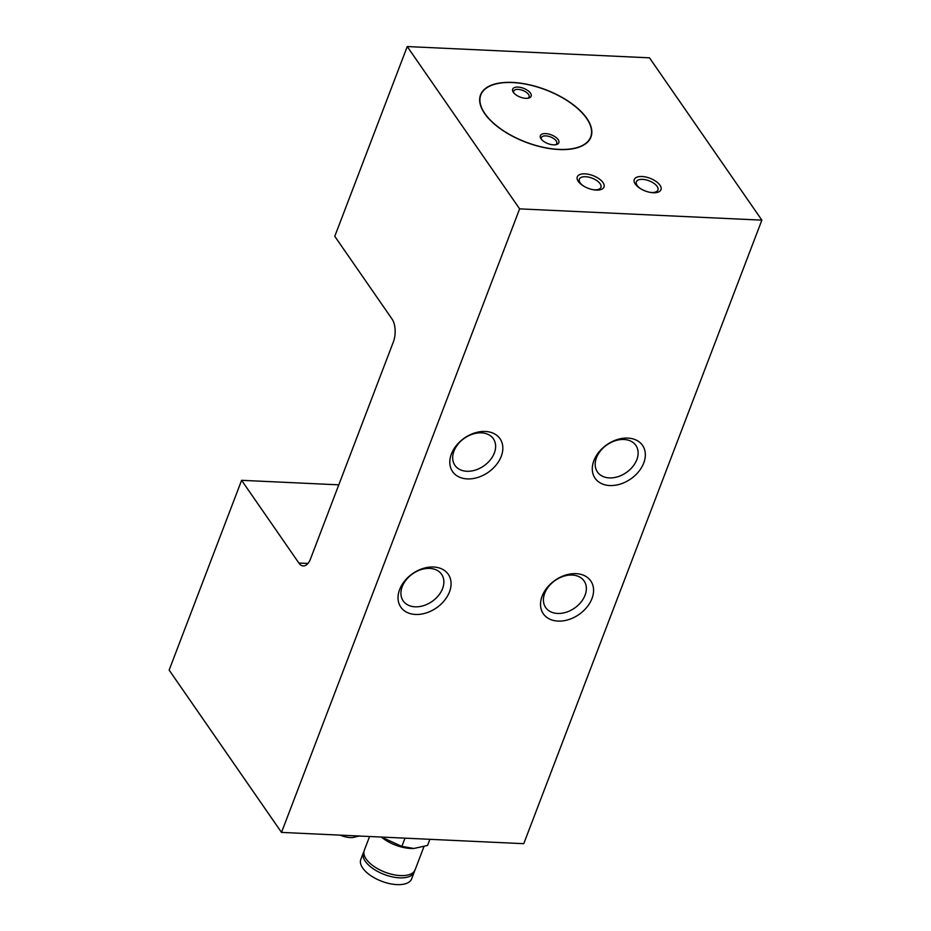 <?xml version="1.0" encoding="UTF-8"?>
<svg xmlns="http://www.w3.org/2000/svg" width="931" height="931" viewBox="0 0 931 931"><rect width="100%" height="100%" fill="white"/><g stroke="black" fill="none" stroke-linecap="round" stroke-linejoin="round"><path stroke-width="1.4" d="M591.988 598.528A28.849 20.866 -34.7 0 1 557.995 621.093A28.849 20.866 -34.7 0 1 542.11 596.212A28.849 20.866 -34.7 0 1 576.114 573.647A28.849 20.866 -34.7 0 1 591.988 598.528M585.075 595.188A23.356 16.886 -34.7 0 1 566.129 612.261A23.356 16.886 -34.7 0 1 545.682 607.547A23.356 16.886 -34.7 0 1 544.705 593.315A23.356 16.886 -34.7 0 1 563.651 576.242A23.356 16.886 -34.7 0 1 584.098 580.956A23.356 16.886 -34.7 0 1 585.075 595.188M449.487 591.895A28.849 20.866 -34.7 0 1 415.494 614.46A28.849 20.866 -34.7 0 1 399.62 589.567A28.849 20.866 -34.7 0 1 433.613 567.014A28.849 20.866 -34.7 0 1 449.487 591.895M442.586 588.555A23.356 16.886 -34.7 0 1 423.64 605.627A23.356 16.886 -34.7 0 1 403.193 600.914A23.356 16.886 -34.7 0 1 402.204 586.67A23.356 16.886 -34.7 0 1 421.149 569.597A23.356 16.886 -34.7 0 1 441.597 574.322A23.356 16.886 -34.7 0 1 442.586 588.555M649.582 192.251A11.544 5.481 20.9 0 0 651.665 192.484A11.544 5.481 20.9 0 0 657.914 190.04A11.544 5.481 20.9 0 0 657.1 186.386A11.544 5.481 20.9 0 0 642.588 179.369A11.544 5.481 20.9 0 0 636.35 181.801A11.544 5.481 20.9 0 0 637.153 185.455A11.544 5.481 20.9 0 0 641.075 189.005M635.279 184.047A14.291 6.785 -159.1 0 1 642.006 176.506A14.291 6.785 -159.1 0 1 659.974 185.199A14.291 6.785 -159.1 0 1 650.106 192.356A14.291 6.785 -159.1 0 1 640.621 188.737A14.291 6.785 -159.1 0 1 635.279 184.047M592.593 189.598A11.544 5.481 20.9 0 0 594.665 189.819A11.544 5.481 20.9 0 0 600.914 187.387A11.544 5.481 20.9 0 0 600.111 183.733A11.544 5.481 20.9 0 0 585.587 176.715A11.544 5.481 20.9 0 0 579.35 179.148A11.544 5.481 20.9 0 0 580.153 182.802A11.544 5.481 20.9 0 0 584.074 186.351M578.279 181.394A14.291 6.785 -159.1 0 1 585.005 173.853A14.291 6.785 -159.1 0 1 602.974 182.546A14.291 6.785 -159.1 0 1 593.105 189.703A14.291 6.785 -159.1 0 1 583.632 186.084A14.291 6.785 -159.1 0 1 578.279 181.394M512.515 82.417A59.084 28.07 20.9 0 0 480.547 94.892A59.084 28.07 20.9 0 0 501.285 129.421A59.084 28.07 20.9 0 0 558.984 149.53A59.084 28.07 20.9 0 0 590.941 137.055A59.084 28.07 20.9 0 0 570.214 102.515A59.084 28.07 20.9 0 0 512.515 82.417M593.873 460.659A28.849 20.866 145.3 0 0 609.758 485.54A28.849 20.866 145.3 0 0 643.752 462.975A28.849 20.866 145.3 0 0 627.878 438.094A28.849 20.866 145.3 0 0 593.873 460.659M596.468 457.761A23.356 16.886 145.3 0 0 597.446 471.994A23.356 16.886 145.3 0 0 617.893 476.707A23.356 16.886 145.3 0 0 636.839 459.635A23.356 16.886 145.3 0 0 635.861 445.402A23.356 16.886 145.3 0 0 615.414 440.689A23.356 16.886 145.3 0 0 596.468 457.761M451.384 454.025A28.849 20.866 145.3 0 0 467.257 478.906A28.849 20.866 145.3 0 0 501.25 456.341A28.849 20.866 145.3 0 0 485.377 431.46A28.849 20.866 145.3 0 0 451.384 454.025M453.967 451.116A23.356 16.886 145.3 0 0 454.945 465.36A23.356 16.886 145.3 0 0 475.404 470.074A23.356 16.886 145.3 0 0 494.338 453.001A23.356 16.886 145.3 0 0 493.36 438.769A23.356 16.886 145.3 0 0 472.913 434.044A23.356 16.886 145.3 0 0 453.967 451.116M307.94 563.453L298.874 563.034A16.49 8.274 92.7 0 0 303.285 565.955A16.49 8.274 92.7 0 0 310.535 558.844L393.348 341.956A16.49 8.274 -87.3 0 0 392.044 319.042L334.776 236.323L407.243 46.55L519.614 208.87L281.511 832.407L523.757 843.684L761.861 220.147L519.614 208.87M761.861 220.147L649.489 57.827L407.243 46.55M298.874 563.034L241.606 480.315L169.139 670.087L281.511 832.407M338.791 484.842L241.606 480.315M483.526 111.429A58.804 27.93 20.9 0 0 555.493 149.146A58.804 27.93 20.9 0 0 587.973 120.518A58.804 27.93 20.9 0 0 587.38 119.552A58.804 27.93 20.9 0 0 494.873 84.221A58.804 27.93 20.9 0 0 483.526 111.429M530.693 93.484A9.892 4.702 20.9 0 0 518.59 87.142A9.892 4.702 20.9 0 0 513.121 91.96A9.892 4.702 20.9 0 0 513.225 92.122A9.892 4.702 20.9 0 0 528.785 98.058A9.892 4.702 20.9 0 0 530.693 93.484M527.854 98.255A8.239 3.91 20.9 0 0 529.087 97.022A8.239 3.91 20.9 0 0 528.715 94.718A8.239 3.91 20.9 0 0 520.673 89.76A8.239 3.91 20.9 0 0 513.691 91.133A8.239 3.91 20.9 0 0 513.784 92.891M558.379 139.987A9.892 4.702 20.9 0 0 546.264 133.645A9.892 4.702 20.9 0 0 540.806 138.463A9.892 4.702 20.9 0 0 540.911 138.626A9.892 4.702 20.9 0 0 556.47 144.561A9.892 4.702 20.9 0 0 558.379 139.987M555.528 144.759A8.239 3.91 20.9 0 0 556.773 143.525A8.239 3.91 20.9 0 0 556.401 141.221A8.239 3.91 20.9 0 0 548.359 136.263A8.239 3.91 20.9 0 0 541.376 137.637A8.239 3.91 20.9 0 0 541.47 139.394M340.106 835.13A16.711 7.937 20.9 0 0 352.698 837.574L359.506 835.933M355.945 835.875L359.215 836.061M343.306 835.282L351.138 835.642M414.551 870.916A27.208 12.918 -159.1 0 1 414.237 872.091A27.208 12.918 -159.1 0 1 386.842 875.384A27.208 12.918 -159.1 0 1 362.997 855.345A27.208 12.918 -159.1 0 1 363.404 852.68A27.208 12.918 -159.1 0 1 363.94 851.586M414.237 872.091L411.642 878.864A27.208 12.918 -159.1 0 1 384.259 882.169A27.208 12.918 -159.1 0 1 360.402 862.129A27.208 12.918 -159.1 0 1 360.809 859.453L363.404 852.68M413.795 848.467A27.208 12.918 -159.1 0 1 413.69 848.478A27.208 12.918 -159.1 0 1 381.338 837.05M381.477 837.062L401.866 846.395L413.888 848.467L427.55 845.453L429.889 839.32M423.954 846.628L415.098 869.822A27.208 12.918 -159.1 0 1 387.703 873.127A27.208 12.918 -159.1 0 1 363.858 853.087A27.208 12.918 -159.1 0 1 364.265 850.41L369.572 836.504M401.866 846.395L405.008 838.156"/></g></svg>
